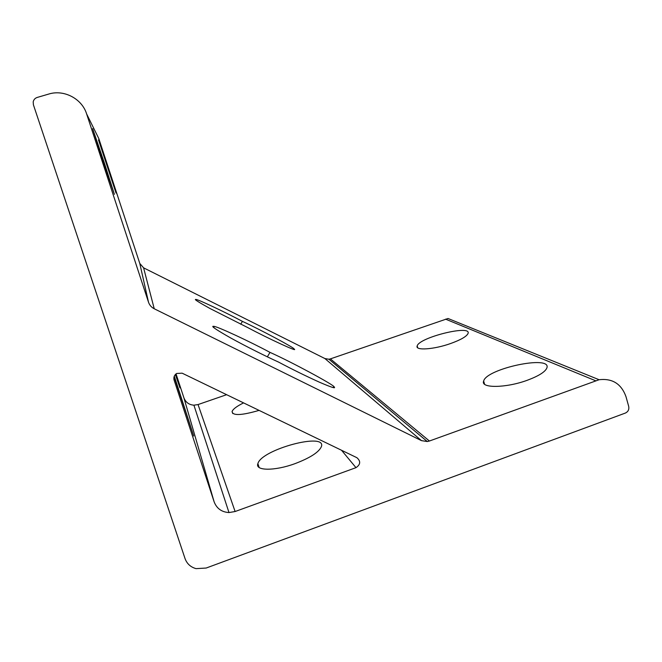 <?xml version="1.0" encoding="UTF-8"?>
<svg xmlns="http://www.w3.org/2000/svg" width="662" height="662" viewBox="0 0 662 662"><rect width="100%" height="100%" fill="white"/><g stroke="black" fill="none" stroke-linecap="round" stroke-linejoin="round"><path stroke-width="0.99" d="M242.416 321.376C259.264 329.064 295.128 348.204 293.986 348.907C299.762 353.053 267.721 338.315 248.093 327.756L210.144 308.583C198.484 302.12 193.726 299.083 195.878 299.472C197.044 298.835 226.776 312.977 242.416 321.376L240.745 324.256M269.988 352.383C290.345 361.369 334.856 385.342 334.144 386.931C336.172 388.917 331.166 387.287 319.117 382.057C305.05 375.644 291.57 369.007 278.677 362.147C267.349 357.041 246.016 346.466 230.608 337.91C216.093 329.684 210.433 325.828 213.644 326.349C216.226 325.812 251.337 342.295 269.988 352.383L267.357 356.835M33.406 104.795L185.037 558.571C186.949 563.767 190.623 567.127 196.051 568.641L206.172 568.037L625.391 413.055C628.147 411.714 629.256 409.513 628.71 406.451L625.995 396.679C621.353 383.836 612.383 378.184 599.093 379.731L429.415 441.016L427.296 441.546L421.454 440.627L154.229 308.765C151.441 307.325 149.529 305.141 148.503 302.195L86.614 113.897C82.005 98.779 64.015 89.246 48.765 94.054L37.271 97.422C35.069 98.15 33.721 99.623 33.199 101.84L33.406 104.795M198.046 404.565L235.109 511.519L355.982 467.662C360.567 464.525 360.873 461.207 356.901 457.699L182.141 373.178L176.622 373.476C174.255 375.147 173.411 377.348 174.106 380.079L214.132 501.837L183.887 397.779C185.641 402.314 188.984 404.788 193.916 405.185L198.046 404.565L226.636 394.693M235.109 511.519L228.986 512.562C221.679 512.098 216.722 508.524 214.132 501.837M599.093 379.731L448.033 318.488L330.379 358.887L328.923 359.234L324.893 358.547L143.604 267.845L139.79 263.443L98.795 138.557L86.614 113.897M176.042 373.881L183.887 397.779M450.69 343.504C460.876 339.805 466.66 336.462 468.042 333.466C471.7 324.388 418.897 337.504 417.176 345.969C414.925 350.777 433.825 349.544 450.69 343.504M527.424 380.211C538.727 375.983 545.215 371.895 546.878 367.948C551.885 354.691 486.347 368.626 483.649 381.072C480.24 388.379 505.867 388.205 527.424 380.211M107.707 167.056L98.506 139.872L116.04 193.023L107.707 167.056M104.182 162.43L92.63 128.602L105.639 168.992L114.402 194.355L104.182 162.43M175.372 374.502L179.973 387.874L175.662 374.204M174.098 376.678L193.718 436.026L174.288 376.165M243.583 402.893C236.905 406.178 233.074 409.033 232.089 411.474C232.461 415.868 241.456 415.504 259.065 410.382M295.07 463.623C310.064 457.905 318.827 452.27 321.36 446.718C327.045 431.823 261.374 449.457 257.882 463.623C254.796 470.905 274.548 471.187 295.07 463.623M595.552 380.724L445.551 319.142M429.415 441.016L330.379 358.887M421.454 440.627L324.893 358.547M154.229 308.765L143.604 267.845M148.503 302.195L139.79 263.443M173.949 379.483L174.106 380.079M355.982 467.662L341.542 450.268M293.208 349.172L293.986 348.907M332.672 387.452L334.144 386.939M427.296 441.546L328.923 359.234M214.124 327.864L213.644 326.349M259.132 467.48L257.882 463.623M484.576 384.225L483.649 381.072M196.134 300.275L195.878 299.472M232.751 413.535L232.089 411.474M417.714 347.757L417.176 345.969M193.916 405.185L228.986 512.562"/></g></svg>
